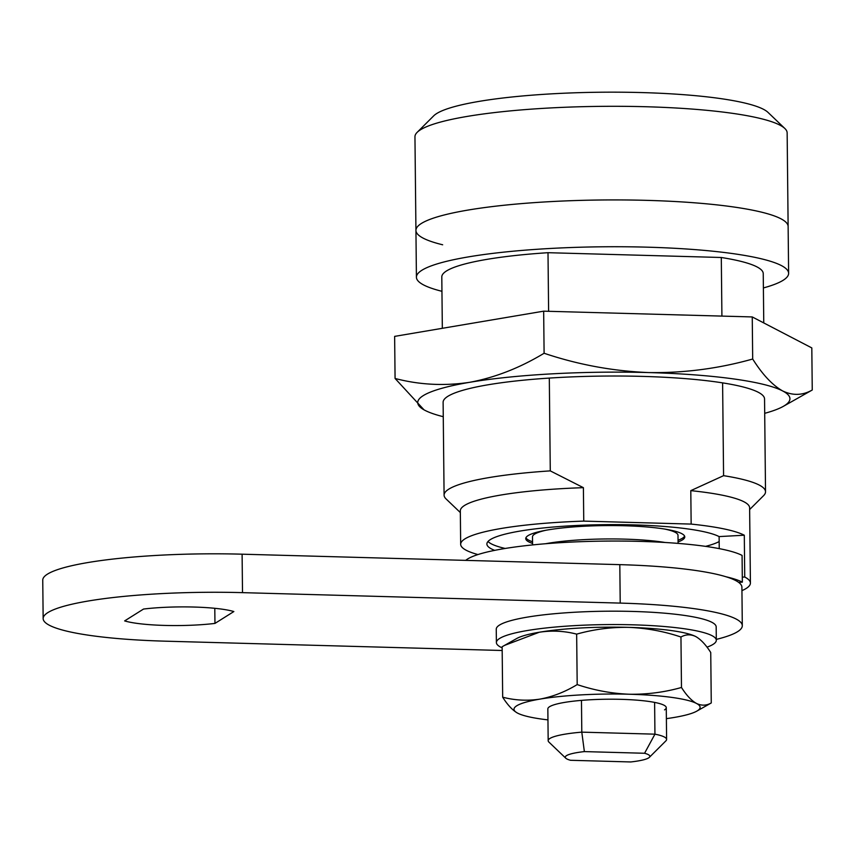 <?xml version="1.0" encoding="UTF-8"?>
<svg xmlns="http://www.w3.org/2000/svg" width="855" height="855" viewBox="0 0 855 855"><rect width="100%" height="100%" fill="white"/><g stroke="black" fill="none" stroke-linecap="round" stroke-linejoin="round"><path stroke-width="1.28" d="M441.95 291.309A186.112 28.472 -0.6 0 1 416.417 277.223A186.112 28.472 -0.6 0 1 647.256 247.17A186.112 28.472 -0.6 0 1 788.62 273.322A186.112 28.472 -0.6 0 1 763.397 287.943M442.666 244.787A186.112 28.472 -0.6 0 1 415.936 230.412A186.112 28.472 -0.6 0 1 646.765 200.359A186.112 28.472 -0.6 0 1 788.128 226.511L787.145 132.888A186.112 28.472 179.4 0 0 784.858 128.496A186.112 28.472 179.4 0 0 760.416 118.503A186.112 28.472 179.4 0 0 565.102 107.26A186.112 28.472 179.4 0 0 417.144 132.354A186.112 28.472 179.4 0 0 414.953 136.779L415.936 230.412A186.112 28.472 -0.6 0 1 552.009 201.545A186.112 28.472 -0.6 0 1 761.399 212.126A186.112 28.472 -0.6 0 1 788.128 226.511L788.62 273.322M719.237 548.632L719.108 536.587A118.428 18.115 -0.6 0 0 633.79 524.895A118.428 18.115 -0.6 0 0 486.89 544.015A118.428 18.115 -0.6 0 0 494.682 550.364M719.162 541.557A118.428 18.115 -0.6 0 1 705.557 546.366M532.569 543.427A79.515 12.162 -0.6 0 1 525.75 538.586A79.515 12.162 -0.6 0 1 624.385 525.75A79.515 12.162 -0.6 0 1 684.78 536.929A79.515 12.162 -0.6 0 1 678.068 541.91M477.945 554.564A144.655 22.134 -0.6 0 1 460.674 544.293A144.655 22.134 -0.6 0 1 583.751 521.112L691.15 524.083A144.655 22.134 -0.6 0 1 744.299 535.219L719.108 536.587M583.751 521.112L583.399 487.671L550.278 470.881A160.729 24.592 -0.6 0 0 444.087 495.13L443.114 402.342A160.729 24.592 179.4 0 1 642.468 376.392A160.729 24.592 179.4 0 1 764.552 398.975L765.524 491.775A160.729 24.592 -0.6 0 1 763.633 495.601L749.643 509.548M460.674 544.293L460.321 510.852A144.655 22.134 -0.6 0 1 583.399 487.671M722.603 382.88L723.576 475.669A160.729 24.592 -0.6 0 1 765.524 491.775M723.576 475.669L690.797 490.642A144.655 22.134 -0.6 0 1 749.621 507.817L750.412 583.057A144.655 22.134 179.4 0 0 744.737 577.018L744.299 535.219M460.343 512.573L446.064 498.925A160.729 24.592 -0.6 0 1 444.087 495.13M442.334 328.309L441.8 276.956A160.729 24.592 -0.6 0 1 548.002 252.695L548.611 311.305M549.305 378.092L550.278 470.881M505.177 548.461A118.428 18.115 -0.6 0 1 488.013 541.493M690.797 490.642L691.15 524.083M741.937 590.645A144.655 22.134 179.4 0 0 750.412 583.057M548.002 252.695L721.299 257.494A160.729 24.592 -0.6 0 1 763.237 273.589L763.761 322.923M721.299 257.494L721.909 316.094M744.737 577.018L742.3 577.146M417.144 132.354L433.688 115.853A169.194 25.885 -0.6 0 1 568.19 93.045A169.194 25.885 -0.6 0 1 745.752 103.263A169.194 25.885 -0.6 0 1 767.972 112.358L784.858 128.496M545.543 543.737A79.515 12.162 -0.6 0 1 624.524 539.131A79.515 12.162 -0.6 0 1 665.105 542.487M532.59 544.924L532.505 536.844A72.75 11.126 -0.6 0 1 545.565 530.335M532.558 541.76A79.515 12.162 -0.6 0 1 525.932 537.752M565.786 758.214L548.899 742.076A59.219 9.063 -0.6 0 1 548.173 740.676A59.219 9.063 -0.6 0 1 581.795 732.147L654.941 734.167A59.219 9.063 -0.6 0 1 666.601 739.436A59.219 9.063 -0.6 0 1 665.906 740.847L649.362 757.338A42.301 6.466 179.4 0 0 644.574 753.266L584.371 751.598A42.301 6.466 179.4 0 0 565.786 758.214A42.301 6.466 179.4 0 0 570.552 760.287L630.755 761.955A42.301 6.466 179.4 0 0 649.362 757.338M581.464 700.384L581.795 732.147L584.371 751.598M684.588 536.096A79.515 12.162 -0.6 0 1 678.047 540.232M664.805 529.085A72.75 11.126 -0.6 0 1 678.004 535.326L678.079 543.395M654.609 702.404L654.941 734.167L644.574 753.266M738.635 582.362L742.354 582.159A142.122 21.738 179.4 0 0 725.938 576.74M742.354 582.159L742.076 555.408A142.122 21.738 179.4 0 0 598.35 541.194A142.122 21.738 179.4 0 0 465.708 560.378M764.701 413.328A186.112 28.472 179.4 0 0 783.201 406.424A186.112 28.472 179.4 0 0 782.646 390.938A186.112 28.472 179.4 0 0 648.571 372.566A186.112 28.472 179.4 0 0 469.758 382.292A186.112 28.472 179.4 0 0 424.625 410.176A186.112 28.472 179.4 0 0 425.031 410.379A186.112 28.472 179.4 0 0 443.264 416.695M783.201 406.424L812.25 390.008L811.812 347.921L752.25 316.938L543.662 311.167L394.636 336.378L395.074 378.466L424.016 409.834M812.25 390.008C802.631 395.47 792.767 395.78 782.646 390.938C772.482 385.22 762.5 374.576 752.689 359.025L752.25 316.938M752.689 359.025C718.585 368.623 683.882 373.133 648.571 372.566C612.811 371.102 577.991 364.658 544.101 353.254L543.662 311.167M544.101 353.254C519.883 367.896 495.098 377.568 469.758 382.292C444.344 386.139 419.452 384.868 395.074 378.466M502.163 647.855A109.974 16.822 -0.6 0 1 496.392 642.565L496.253 629.195A109.974 16.822 -0.6 0 1 558.262 613.388A109.974 16.822 -0.6 0 1 674.51 614.157A109.974 16.822 -0.6 0 1 716.18 626.886L716.319 640.267A109.974 16.822 -0.6 0 1 707 647.16M496.392 642.565A109.974 16.822 -0.6 0 1 558.401 626.768A109.974 16.822 -0.6 0 1 674.648 627.527A109.974 16.822 -0.6 0 1 716.319 640.267M697.381 710.794A93.056 14.236 179.4 0 0 696.462 703.43C701.538 705.845 706.465 705.696 711.264 702.96L696.74 711.168A93.056 14.236 179.4 0 0 697.381 710.794M548.173 740.676L547.841 708.913A59.219 9.063 -0.6 0 1 549.583 706.7A59.219 9.063 -0.6 0 1 614.179 699.219A59.219 9.063 -0.6 0 1 666.269 707.673A59.219 9.063 -0.6 0 1 664.527 709.885M696.194 636.793A93.056 14.236 179.4 0 0 695.959 636.654A93.056 14.236 179.4 0 0 695.756 636.558A93.056 14.236 179.4 0 0 628.724 627.367A93.056 14.236 179.4 0 0 539.313 632.23A93.056 14.236 179.4 0 0 516.677 638.535L502.142 646.743L502.676 697.188C514.892 700.384 527.343 701.014 540.018 699.101A93.056 14.236 179.4 0 0 517.457 713.049A93.056 14.236 179.4 0 0 517.649 713.156A93.056 14.236 179.4 0 0 547.959 719.889M666.387 718.649A93.056 14.236 179.4 0 0 674.093 717.473A93.056 14.236 179.4 0 0 696.74 711.168M696.462 703.43A93.056 14.236 179.4 0 0 629.419 694.239A93.056 14.236 179.4 0 0 540.018 699.101C552.715 696.729 565.112 691.898 577.189 684.588C594.343 690.327 611.763 693.544 629.419 694.239C647.299 694.495 664.645 692.24 681.478 687.473C686.405 695.243 691.396 700.566 696.462 703.43M711.264 702.96L710.74 652.515C705.813 644.734 700.822 639.422 695.756 636.558C690.68 634.132 685.753 634.292 680.954 637.018L681.478 687.473M680.954 637.018C664.014 631.321 646.604 628.104 628.724 627.367C611.058 627.078 593.712 629.344 576.655 634.132L577.189 684.588M517.649 713.156C512.573 710.291 507.581 704.969 502.676 697.188M576.655 634.132C564.439 630.947 551.988 630.317 539.313 632.23L504.439 645.429M143.533 609.049A60.908 9.32 -0.6 0 1 193.882 607.039A60.908 9.32 -0.6 0 1 233.853 611.549L214.958 623.413A60.908 9.32 -0.6 0 1 124.638 620.912L143.533 609.049M502.184 650.495L165.239 641.175A160.729 24.592 -0.6 0 1 43.156 618.592L42.75 580.139A160.729 24.592 -0.6 0 1 242.104 554.19L619.811 564.642A160.729 24.592 -0.6 0 1 741.905 587.225L742.3 625.678A160.729 24.592 -0.6 0 1 716.308 639.39M43.156 618.592A160.729 24.592 -0.6 0 1 242.51 592.643L620.217 603.096A160.729 24.592 -0.6 0 1 742.3 625.678M214.797 608.3L214.958 623.413M242.104 554.19L242.51 592.643M619.811 564.642L620.217 603.096M416.417 277.223L415.936 230.412M666.601 739.436L666.269 707.673"/></g></svg>
